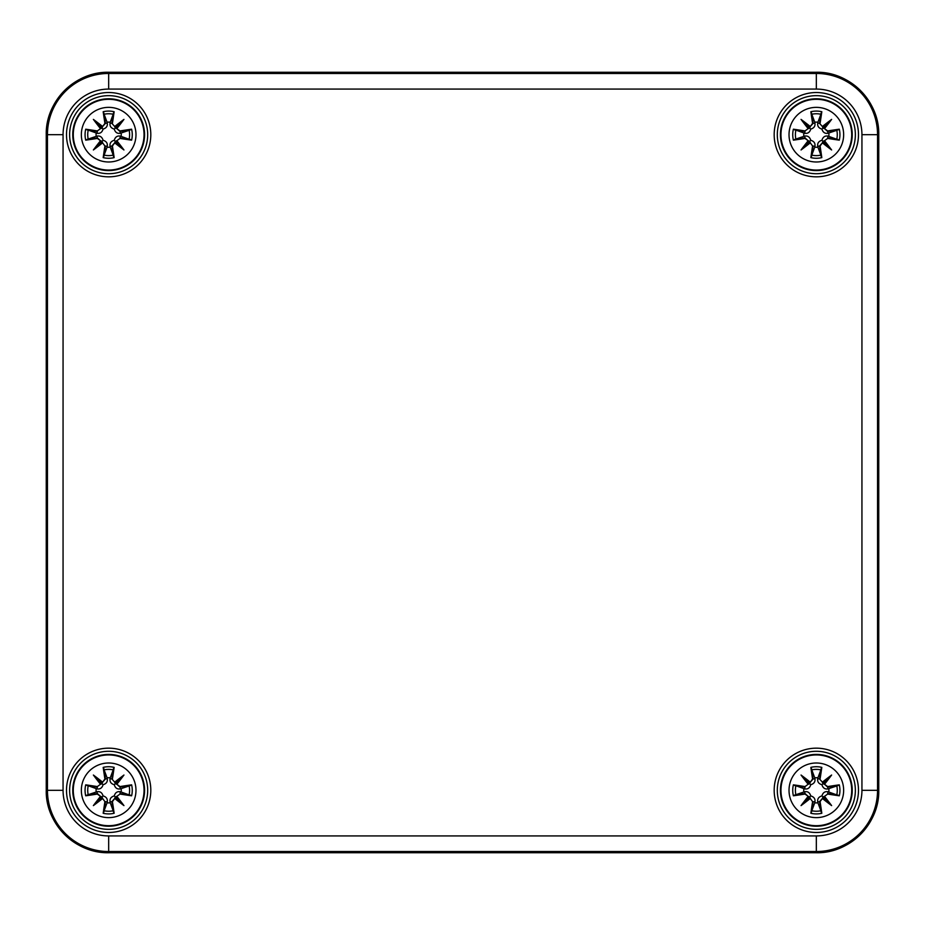 <?xml version="1.0" encoding="UTF-8"?>
<svg xmlns="http://www.w3.org/2000/svg" width="925" height="925" viewBox="0 0 925 925"><rect width="100%" height="100%" fill="white"/><g stroke="black" fill="none" stroke-linecap="round" stroke-linejoin="round"><path stroke-width="1.39" d="M147.688 790.32A39.023 39.023 0 0 0 89.147 756.523A39.023 39.023 0 0 0 89.147 824.117A39.023 39.023 0 0 0 147.688 790.32A39.023 39.023 0 0 1 89.147 824.117A39.023 39.023 0 0 1 89.147 756.523A39.023 39.023 0 0 1 147.688 790.32A39.023 39.023 0 0 1 89.147 824.117A39.023 39.023 0 0 1 89.147 756.523A39.023 39.023 0 0 1 147.688 790.32M147.688 134.68A39.023 39.023 0 0 1 89.147 168.477A39.023 39.023 0 0 1 89.147 100.883A39.023 39.023 0 0 1 147.688 134.68A39.023 39.023 0 0 0 89.147 100.883A39.023 39.023 0 0 0 89.147 168.477A39.023 39.023 0 0 0 147.688 134.68A39.023 39.023 0 0 0 89.147 100.883A39.023 39.023 0 0 0 89.147 168.477A39.023 39.023 0 0 0 147.688 134.68M855.359 134.68A39.023 39.023 0 0 0 796.818 100.883A39.023 39.023 0 0 0 796.818 168.477A39.023 39.023 0 0 0 855.359 134.68A39.023 39.023 0 0 1 796.818 168.477A39.023 39.023 0 0 1 796.818 100.883A39.023 39.023 0 0 1 855.359 134.68A39.023 39.023 0 0 1 796.818 168.477A39.023 39.023 0 0 1 796.818 100.883A39.023 39.023 0 0 1 855.359 134.68M855.359 790.32A39.023 39.023 0 0 0 796.818 756.523A39.023 39.023 0 0 0 796.818 824.117A39.023 39.023 0 0 0 855.359 790.32A39.023 39.023 0 0 1 796.818 824.117A39.023 39.023 0 0 1 796.818 756.523A39.023 39.023 0 0 1 855.359 790.32A39.023 39.023 0 0 1 796.818 824.117A39.023 39.023 0 0 1 796.818 756.523A39.023 39.023 0 0 1 855.359 790.32M108.664 762.998A27.322 27.322 0 0 1 132.321 803.975A27.322 27.322 0 0 1 85.007 803.975A27.322 27.322 0 0 1 108.664 762.998M108.664 754.939A35.381 35.381 0 0 0 78.024 808.011A35.381 35.381 0 0 0 139.305 808.011A35.381 35.381 0 0 0 108.664 754.939A35.381 35.381 0 0 0 78.024 808.011A35.381 35.381 0 0 0 139.305 808.011A35.381 35.381 0 0 0 108.664 754.939M112.411 778.989A67.525 5.885 -80.2 0 0 114.145 767.368L110.248 777.832A12.592 12.592 0 0 0 107.08 777.832L107.265 778.677C107.739 781.752 106.352 783.764 103.068 784.724C102.108 787.996 100.097 789.395 97.021 788.921L85.713 784.839A23.599 23.599 0 0 0 85.713 795.801A67.525 5.885 -9.8 0 0 97.345 794.066L100.49 796.367A67.005 11.632 130 0 0 93.379 805.606A67.005 11.632 -40 0 0 102.617 798.495L104.918 801.64A67.525 5.885 99.8 0 0 103.184 813.272L107.08 802.808A12.592 12.592 0 0 0 110.248 802.808L110.063 801.952C109.589 798.888 110.977 796.876 114.261 795.905C115.22 792.632 117.232 791.233 120.308 791.719L131.616 795.801A23.599 23.599 0 0 0 131.616 784.839A67.525 5.885 170.2 0 0 119.984 786.574L116.839 784.273A67.005 11.632 -50 0 0 123.95 775.034A67.005 11.632 140 0 0 114.712 782.145L111.867 778.989L114.712 782.145M110.248 802.808L114.145 813.272A67.525 5.885 -99.8 0 0 112.411 801.64L114.712 798.495A67.005 11.632 40 0 0 123.95 805.606A67.005 11.632 -130 0 0 116.839 796.367L119.984 794.066A67.525 5.885 9.8 0 0 131.616 795.801M107.08 777.832L103.184 767.368A67.525 5.885 80.2 0 0 104.918 778.989L102.617 782.145A67.005 11.632 -140 0 0 93.379 775.034A67.005 11.632 50 0 0 100.49 784.273L97.345 786.574A67.525 5.885 -170.2 0 0 85.713 784.839M104.918 778.989L105.462 778.989A67.005 5.839 -99.8 0 1 103.912 768.71M102.617 782.145L105.462 778.989L107.265 778.677M93.379 775.034L103.068 784.724M97.345 786.574L100.49 784.273M101.079 784.146A66.496 11.551 -130 0 1 96.073 777.728A66.496 11.551 40 0 1 102.49 782.723L101.091 784.146M97.345 794.066L97.333 793.523A67.005 5.839 170.2 0 1 87.054 795.072L85.713 795.801M100.49 796.367L97.333 793.523L97.021 791.719C100.097 791.233 102.108 792.632 103.068 795.905C106.352 796.876 107.739 798.888 107.265 801.952L107.08 802.808M93.379 805.606L103.068 795.905M104.918 801.64L102.617 798.495M87.054 795.072L97.021 791.719M101.091 796.494L102.49 797.893M112.411 801.64L111.867 801.64A67.005 5.839 80.2 0 1 113.417 811.93M114.712 798.495L111.867 801.64L110.063 801.952M123.95 805.606L114.261 795.905M119.984 794.066L116.839 796.367M114.839 797.893L116.238 796.494A66.496 11.551 50 0 1 121.256 802.912A66.496 11.551 -140 0 1 114.839 797.905M119.984 786.574L119.996 787.106A67.005 5.839 -9.8 0 1 130.275 785.568L131.616 784.839M116.839 784.273L119.996 787.106L120.308 788.921C117.232 789.395 115.22 787.996 114.261 784.724C110.977 783.764 109.589 781.752 110.063 778.677L110.248 777.832M114.261 784.724L121.256 777.728A66.496 11.551 130 0 1 116.249 784.146L114.839 782.723A66.496 11.551 -40 0 1 121.256 777.728L123.95 775.034M130.275 785.568L120.308 788.921M96.177 791.904A12.592 12.592 0 0 1 96.177 788.724M121.152 788.724A12.592 12.592 0 0 1 121.152 791.904M816.336 762.998A27.322 27.322 0 0 1 839.993 803.975A27.322 27.322 0 0 1 792.679 803.975A27.322 27.322 0 0 1 816.336 762.998M816.336 754.939A35.381 35.381 0 0 0 785.695 808.011A35.381 35.381 0 0 0 846.976 808.011A35.381 35.381 0 0 0 816.336 754.939A35.381 35.381 0 0 0 785.695 808.011A35.381 35.381 0 0 0 846.976 808.011A35.381 35.381 0 0 0 816.336 754.939M820.082 778.989A67.525 5.885 -80.2 0 0 821.816 767.368L817.92 777.832A12.592 12.592 0 0 0 814.752 777.832L814.937 778.677C815.411 781.752 814.023 783.764 810.739 784.724C809.78 787.996 807.768 789.395 804.692 788.921L793.384 784.839A23.599 23.599 0 0 0 793.384 795.801A67.525 5.885 -9.8 0 0 805.016 794.066L808.161 796.367A67.005 11.632 130 0 0 801.05 805.606A67.005 11.632 -40 0 0 810.288 798.495L812.589 801.64A67.525 5.885 99.8 0 0 810.855 813.272L814.752 802.808A12.592 12.592 0 0 0 817.92 802.808L817.735 801.952C817.261 798.888 818.648 796.876 821.932 795.905C822.892 792.632 824.903 791.233 827.979 791.719L839.287 795.801A23.599 23.599 0 0 0 839.287 784.839A67.525 5.885 170.2 0 0 827.655 786.574L824.51 784.273A67.005 11.632 -50 0 0 831.621 775.034A67.005 11.632 140 0 0 822.383 782.145L819.538 778.989L822.383 782.145M817.92 802.808L821.816 813.272A67.525 5.885 -99.8 0 0 820.082 801.64L822.383 798.495A67.005 11.632 40 0 0 831.621 805.606A67.005 11.632 -130 0 0 824.51 796.367L827.655 794.066A67.525 5.885 9.8 0 0 839.287 795.801M814.752 777.832L810.855 767.368A67.525 5.885 80.2 0 0 812.589 778.989L810.288 782.145A67.005 11.632 -140 0 0 801.05 775.034A67.005 11.632 50 0 0 808.161 784.273L805.016 786.574A67.525 5.885 -170.2 0 0 793.384 784.839M812.589 778.989L813.133 778.989A67.005 5.839 -99.8 0 1 811.583 768.71M810.288 782.145L813.133 778.989L814.937 778.677M801.05 775.034L810.739 784.724M805.016 786.574L808.161 784.273M810.161 782.747L808.762 784.146A66.496 11.551 -130 0 1 803.744 777.728A66.496 11.551 40 0 1 810.161 782.723M805.016 794.066L805.004 793.523A67.005 5.839 170.2 0 1 794.725 795.072L793.384 795.801M808.161 796.367L805.004 793.523L804.692 791.719C807.768 791.233 809.78 792.632 810.739 795.905C814.023 796.876 815.411 798.888 814.937 801.952L814.752 802.808M801.05 805.606L810.739 795.905M812.589 801.64L810.288 798.495M794.725 795.072L804.692 791.719M810.161 797.905A66.496 11.551 140 0 1 803.744 802.912A66.496 11.551 -50 0 1 808.751 796.483L810.161 797.893M820.082 801.64L819.538 801.64A67.005 5.839 80.2 0 1 821.088 811.93M822.383 798.495L819.538 801.64L817.735 801.952M831.621 805.606L821.932 795.905M827.655 794.066L824.51 796.367M822.51 797.893L823.909 796.494M827.655 786.574L827.667 787.106A67.005 5.839 -9.8 0 1 837.946 785.568L839.287 784.839M824.51 784.273L827.667 787.106L827.979 788.921C824.903 789.395 822.892 787.996 821.932 784.724C818.648 783.764 817.261 781.752 817.735 778.677L817.92 777.832M823.909 784.146L822.51 782.723A66.496 11.551 -40 0 1 828.927 777.728L831.621 775.034M837.946 785.568L827.979 788.921M823.921 784.146A66.496 11.551 130 0 0 828.927 777.728L821.932 784.724M803.848 791.904A12.592 12.592 0 0 1 803.848 788.724M828.823 788.724A12.592 12.592 0 0 1 828.823 791.904M108.664 107.358A27.322 27.322 0 0 1 132.321 148.335A27.322 27.322 0 0 1 85.007 148.335A27.322 27.322 0 0 1 108.664 107.358M108.664 99.299A35.381 35.381 0 0 0 78.024 152.371A35.381 35.381 0 0 0 139.305 152.371A35.381 35.381 0 0 0 108.664 99.299A35.381 35.381 0 0 0 78.024 152.371A35.381 35.381 0 0 0 139.305 152.371A35.381 35.381 0 0 0 108.664 99.299M112.411 123.36A67.525 5.885 -80.2 0 0 114.145 111.728L110.248 122.193A12.592 12.592 0 0 0 107.08 122.193L107.265 123.048C107.739 126.112 106.352 128.124 103.068 129.095C102.108 132.368 100.097 133.767 97.021 133.281L85.713 129.199A23.599 23.599 0 0 0 85.713 140.161A67.525 5.885 -9.8 0 0 97.345 138.426L100.49 140.727A67.005 11.632 130 0 0 93.379 149.966A67.005 11.632 -40 0 0 102.617 142.855L104.918 146.011A67.525 5.885 99.8 0 0 103.184 157.632L107.08 147.167A12.592 12.592 0 0 0 110.248 147.167L110.063 146.323C109.589 143.248 110.977 141.236 114.261 140.276C115.22 137.004 117.232 135.605 120.308 136.079L131.616 140.161A23.599 23.599 0 0 0 131.616 129.199A67.525 5.885 170.2 0 0 119.984 130.934L116.839 128.633A67.005 11.632 -50 0 0 123.95 119.394A67.005 11.632 140 0 0 114.712 126.505L111.867 123.36L114.712 126.505M110.248 147.167L114.145 157.632A67.525 5.885 -99.8 0 0 112.411 146.011L114.712 142.855A67.005 11.632 40 0 0 123.95 149.966A67.005 11.632 -130 0 0 116.839 140.727L119.984 138.426A67.525 5.885 9.8 0 0 131.616 140.161M107.08 122.193L103.184 111.728A67.525 5.885 80.2 0 0 104.918 123.36L102.617 126.505A67.005 11.632 -140 0 0 93.379 119.394A67.005 11.632 50 0 0 100.49 128.633L97.345 130.934A67.525 5.885 -170.2 0 0 85.713 129.199M104.918 123.36L105.462 123.36A67.005 5.839 -99.8 0 1 103.912 113.07M102.617 126.505L105.462 123.36L107.265 123.048M93.379 119.394L103.068 129.095M97.345 130.934L100.49 128.633M102.49 127.107L101.091 128.506M97.345 138.426L97.333 137.894A67.005 5.839 170.2 0 1 87.054 139.432L85.713 140.161M100.49 140.727L97.333 137.894L97.021 136.079C100.097 135.605 102.108 137.004 103.068 140.276C106.352 141.236 107.739 143.248 107.265 146.323L107.08 147.167M93.379 149.966L103.068 140.276M104.918 146.011L102.617 142.855M87.054 139.432L97.021 136.079M101.091 140.854L102.49 142.253A66.496 11.551 140 0 1 96.073 147.272A66.496 11.551 -50 0 1 101.079 140.854M112.411 146.011L111.867 146.011A67.005 5.839 80.2 0 1 113.417 156.29M114.712 142.855L111.867 146.011L110.063 146.323M123.95 149.966L114.261 140.276M119.984 138.426L116.839 140.727M114.839 142.253L116.238 140.854A66.496 11.551 50 0 1 121.256 147.272A66.496 11.551 -140 0 1 114.839 142.277M119.984 130.934L119.996 131.477A67.005 5.839 -9.8 0 1 130.275 129.928L131.616 129.199M116.839 128.633L119.996 131.477L120.308 133.281C117.232 133.767 115.22 132.368 114.261 129.095C110.977 128.124 109.589 126.112 110.063 123.048L110.248 122.193M114.839 127.095A66.496 11.551 -40 0 1 121.256 122.088L123.95 119.394M130.275 129.928L120.308 133.281M114.839 127.107L115.845 127.5L121.256 122.088A66.496 11.551 130 0 1 116.249 128.517L115.845 127.5L114.261 129.095M96.177 136.276A12.592 12.592 0 0 1 96.177 133.096M121.152 133.096A12.592 12.592 0 0 1 121.152 136.276M816.336 107.358A27.322 27.322 0 0 1 839.993 148.335A27.322 27.322 0 0 1 792.679 148.335A27.322 27.322 0 0 1 816.336 107.358M816.336 99.299A35.381 35.381 0 0 0 785.695 152.371A35.381 35.381 0 0 0 846.976 152.371A35.381 35.381 0 0 0 816.336 99.299A35.381 35.381 0 0 0 785.695 152.371A35.381 35.381 0 0 0 846.976 152.371A35.381 35.381 0 0 0 816.336 99.299M820.082 123.36A67.525 5.885 -80.2 0 0 821.816 111.728L817.92 122.193A12.592 12.592 0 0 0 814.752 122.193L814.937 123.048C815.411 126.112 814.023 128.124 810.739 129.095C809.78 132.368 807.768 133.767 804.692 133.281L793.384 129.199A23.599 23.599 0 0 0 793.384 140.161A67.525 5.885 -9.8 0 0 805.016 138.426L808.161 140.727A67.005 11.632 130 0 0 801.05 149.966A67.005 11.632 -40 0 0 810.288 142.855L812.589 146.011A67.525 5.885 99.8 0 0 810.855 157.632L814.752 147.167A12.592 12.592 0 0 0 817.92 147.167L817.735 146.323C817.261 143.248 818.648 141.236 821.932 140.276C822.892 137.004 824.903 135.605 827.979 136.079L839.287 140.161A23.599 23.599 0 0 0 839.287 129.199A67.525 5.885 170.2 0 0 827.655 130.934L824.51 128.633A67.005 11.632 -50 0 0 831.621 119.394A67.005 11.632 140 0 0 822.383 126.505L819.538 123.36L822.383 126.505M817.92 147.167L821.816 157.632A67.525 5.885 -99.8 0 0 820.082 146.011L822.383 142.855A67.005 11.632 40 0 0 831.621 149.966A67.005 11.632 -130 0 0 824.51 140.727L827.655 138.426A67.525 5.885 9.8 0 0 839.287 140.161M814.752 122.193L810.855 111.728A67.525 5.885 80.2 0 0 812.589 123.36L810.288 126.505A67.005 11.632 -140 0 0 801.05 119.394A67.005 11.632 50 0 0 808.161 128.633L805.016 130.934A67.525 5.885 -170.2 0 0 793.384 129.199M812.589 123.36L813.133 123.36A67.005 5.839 -99.8 0 1 811.583 113.07M810.288 126.505L813.133 123.36L814.937 123.048M801.05 119.394L810.739 129.095M805.016 130.934L808.161 128.633M810.161 127.107L808.762 128.506A66.496 11.551 -130 0 1 803.744 122.088A66.496 11.551 40 0 1 810.161 127.095M805.016 138.426L805.004 137.894A67.005 5.839 170.2 0 1 794.725 139.432L793.384 140.161M808.161 140.727L805.004 137.894L804.692 136.079C807.768 135.605 809.78 137.004 810.739 140.276C814.023 141.236 815.411 143.248 814.937 146.323L814.752 147.167M801.05 149.966L810.739 140.276M812.589 146.011L810.288 142.855M794.725 139.432L804.692 136.079M808.762 140.854L810.161 142.253A66.496 11.551 140 0 1 803.744 147.272A66.496 11.551 -50 0 1 808.751 140.854M820.082 146.011L819.538 146.011A67.005 5.839 80.2 0 1 821.088 156.29M822.383 142.855L819.538 146.011L817.735 146.323M831.621 149.966L821.932 140.276M827.655 138.426L824.51 140.727M823.921 140.854A66.496 11.551 50 0 1 828.927 147.272A66.496 11.551 -140 0 1 822.51 142.277L823.909 140.854M827.655 130.934L827.667 131.477A67.005 5.839 -9.8 0 1 837.946 129.928L839.287 129.199M824.51 128.633L827.667 131.477L827.979 133.281C824.903 133.767 822.892 132.368 821.932 129.095C818.648 128.124 817.261 126.112 817.735 123.048L817.92 122.193M822.51 127.095A66.496 11.551 -40 0 1 828.927 122.088L831.621 119.394M837.946 129.928L827.979 133.281M823.909 128.506L823.516 127.5L821.932 129.095M823.921 128.517A66.496 11.551 130 0 0 828.927 122.088L823.516 127.5L822.51 127.107M803.848 136.276A12.592 12.592 0 0 1 803.848 133.096M828.823 133.096A12.592 12.592 0 0 1 828.823 136.276M816.336 835.923L816.336 852.734L108.664 852.734A62.414 62.414 0 0 1 46.25 790.32L46.25 134.68A62.414 62.414 0 0 1 108.664 72.266L816.336 72.266A62.414 62.414 0 0 1 878.75 134.68L878.75 790.32A62.414 62.414 0 0 1 816.336 852.734L108.664 852.734L108.664 835.923A45.602 45.602 0 0 1 63.062 790.32L63.062 134.68A45.602 45.602 0 0 1 108.664 89.078L816.336 89.078A45.602 45.602 0 0 1 861.938 134.68L861.938 790.32A45.602 45.602 0 0 1 816.336 835.923L108.664 835.923M108.664 852.734C75.318 853.59 45.394 823.678 46.25 790.32L46.25 134.68C45.394 101.322 75.318 71.41 108.664 72.266L108.664 73.468A61.212 61.212 0 0 0 47.453 134.68L47.453 790.32A61.212 61.212 0 0 0 108.664 851.532L816.336 851.532A61.212 61.212 0 0 0 877.548 790.32L877.548 134.68A61.212 61.212 0 0 0 816.336 73.468L108.664 73.468L108.664 89.078M108.664 72.266L816.336 72.266L816.336 89.078M46.25 134.68L63.062 134.68M46.25 790.32L63.062 790.32M144.566 790.32A35.902 35.902 0 0 1 90.708 821.412A35.902 35.902 0 0 1 90.708 759.228A35.902 35.902 0 0 1 144.566 790.32M150.81 790.32A42.145 42.145 0 0 0 87.586 753.817A42.145 42.145 0 0 0 87.586 826.823A42.145 42.145 0 0 0 150.81 790.32M150.81 134.68A42.145 42.145 0 0 0 87.586 98.177A42.145 42.145 0 0 0 87.586 171.183A42.145 42.145 0 0 0 150.81 134.68M858.481 790.32A42.145 42.145 0 0 0 795.257 753.817A42.145 42.145 0 0 0 795.257 826.823A42.145 42.145 0 0 0 858.481 790.32M858.481 134.68A42.145 42.145 0 0 0 795.257 98.177A42.145 42.145 0 0 0 795.257 171.183A42.145 42.145 0 0 0 858.481 134.68M144.566 134.68A35.902 35.902 0 0 1 90.708 165.772A35.902 35.902 0 0 1 90.708 103.588A35.902 35.902 0 0 1 144.566 134.68M852.237 134.68A35.902 35.902 0 0 1 798.379 165.772A35.902 35.902 0 0 1 798.379 103.588A35.902 35.902 0 0 1 852.237 134.68M852.237 790.32A35.902 35.902 0 0 1 798.379 821.412A35.902 35.902 0 0 1 798.379 759.228A35.902 35.902 0 0 1 852.237 790.32M861.938 134.68L878.75 134.68C879.606 101.334 849.693 71.41 816.336 72.266M861.938 790.32L878.75 790.32L878.75 134.68M103.184 767.368A23.599 23.599 0 0 1 114.145 767.368M114.145 813.272A23.599 23.599 0 0 1 103.184 813.272M87.054 785.568A67.005 5.839 9.8 0 1 97.333 787.106L97.021 788.921M102.49 797.905A66.496 11.551 140 0 1 96.073 802.912A66.496 11.551 -50 0 1 101.079 796.483M103.912 811.93A67.005 5.839 -80.2 0 1 105.462 801.64L107.265 801.952M130.275 795.072A67.005 5.839 -170.2 0 1 119.996 793.523L120.308 791.719M113.417 768.71A67.005 5.839 99.8 0 1 111.867 778.989L110.063 778.677M104.213 769.866A20.928 20.928 0 0 1 113.116 769.866M88.21 794.772A20.928 20.928 0 0 1 88.21 785.868M113.116 810.763A20.928 20.928 0 0 1 104.213 810.763M129.118 785.868A20.928 20.928 0 0 1 129.118 794.772M810.855 767.368A23.599 23.599 0 0 1 821.816 767.368M821.816 813.272A23.599 23.599 0 0 1 810.855 813.272M794.725 785.568A67.005 5.839 9.8 0 1 805.004 787.106L804.692 788.921M811.583 811.93A67.005 5.839 -80.2 0 1 813.133 801.64L814.937 801.952M823.921 796.483A66.496 11.551 50 0 1 828.927 802.912A66.496 11.551 -140 0 1 822.51 797.905M837.946 795.072A67.005 5.839 -170.2 0 1 827.667 793.523L827.979 791.719M821.088 768.71A67.005 5.839 99.8 0 1 819.538 778.989L817.735 778.677M811.884 769.866A20.928 20.928 0 0 1 820.787 769.866M795.882 794.772A20.928 20.928 0 0 1 795.882 785.868M820.787 810.763A20.928 20.928 0 0 1 811.884 810.763M836.79 785.868A20.928 20.928 0 0 1 836.79 794.772M103.184 111.728A23.599 23.599 0 0 1 114.145 111.728M114.145 157.632A23.599 23.599 0 0 1 103.184 157.632M101.079 128.517A66.496 11.551 -130 0 1 96.073 122.088A66.496 11.551 40 0 1 102.49 127.095M87.054 129.928A67.005 5.839 9.8 0 1 97.333 131.477L97.021 133.281M103.912 156.29A67.005 5.839 -80.2 0 1 105.462 146.011L107.265 146.323M130.275 139.432A67.005 5.839 -170.2 0 1 119.996 137.894L120.308 136.079M113.417 113.07A67.005 5.839 99.8 0 1 111.867 123.36L110.063 123.048M104.213 114.237A20.928 20.928 0 0 1 113.116 114.237M88.21 139.132A20.928 20.928 0 0 1 88.21 130.228M113.116 155.134A20.928 20.928 0 0 1 104.213 155.134M129.118 130.228A20.928 20.928 0 0 1 129.118 139.132M810.855 111.728A23.599 23.599 0 0 1 821.816 111.728M821.816 157.632A23.599 23.599 0 0 1 810.855 157.632M794.725 129.928A67.005 5.839 9.8 0 1 805.004 131.477L804.692 133.281M811.583 156.29A67.005 5.839 -80.2 0 1 813.133 146.011L814.937 146.323M837.946 139.432A67.005 5.839 -170.2 0 1 827.667 137.894L827.979 136.079M821.088 113.07A67.005 5.839 99.8 0 1 819.538 123.36L817.735 123.048M811.884 114.237A20.928 20.928 0 0 1 820.787 114.237M795.882 139.132A20.928 20.928 0 0 1 795.882 130.228M820.787 155.134A20.928 20.928 0 0 1 811.884 155.134M836.79 130.228A20.928 20.928 0 0 1 836.79 139.132M816.336 852.734C849.682 853.59 879.606 823.678 878.75 790.32"/></g></svg>
